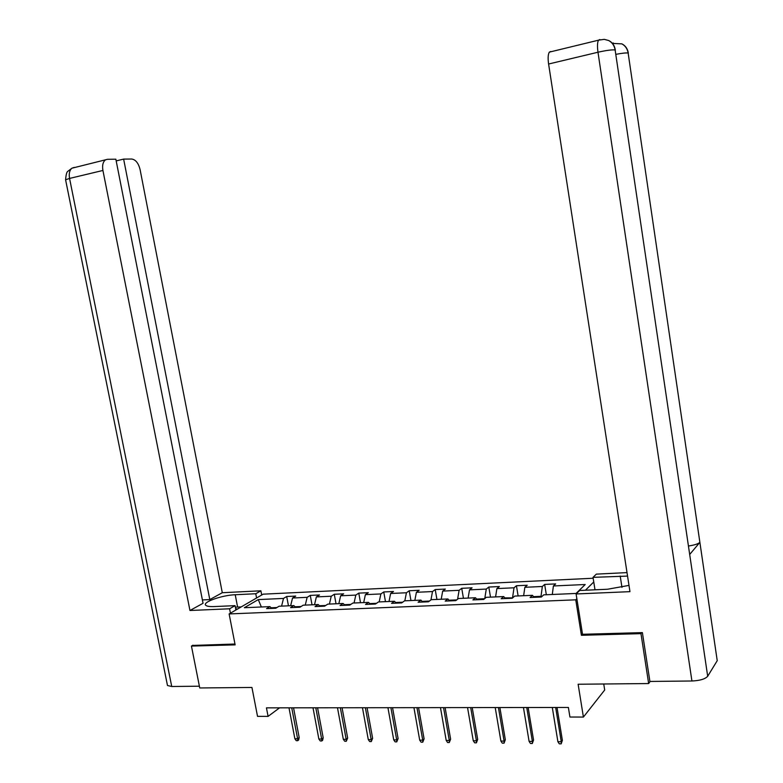 <?xml version="1.0" encoding="UTF-8"?>
<svg xmlns="http://www.w3.org/2000/svg" width="783" height="783" viewBox="0 0 783 783"><rect width="100%" height="100%" fill="white"/><g stroke="black" fill="none" stroke-linecap="round" stroke-linejoin="round"><path stroke-width="1.17" d="M593.171 578.245L263.157 594.17L229.125 613.931L575.75 599.827L576.856 598.731M603.742 683.999L604.691 689.999L583.404 717.062L569.926 717.032L568.38 707.45L266.445 707.861L268.089 716.386L279.551 707.842M192.912 645.202L191.444 646.083L199.743 687.963L251.94 687.454L257.529 716.357L268.089 716.386M650.154 681.435L648.647 683.549L578.128 684.244L583.404 717.062M582.493 634.113L581.407 635.297L640.974 633.643L641.786 632.635M640.974 633.643L648.647 683.549M593.759 581.965L585.43 590.225M271.799 608.411L269.91 606.619L266.572 608.626L275.753 608.244L279.061 606.228L293.84 605.592L290.581 607.618L299.938 607.226L303.178 605.19L318.25 604.545L315.06 606.58L324.612 606.179L327.774 604.133L343.15 603.468L340.037 605.523L349.786 605.112L352.859 603.047L368.548 602.381L365.524 604.447L375.468 604.036L378.463 601.951L394.475 601.266L391.539 603.35L401.689 602.92L404.586 600.825L420.941 600.121L418.093 602.235L428.448 601.794L431.257 599.68L447.954 598.966L445.204 601.09L455.784 600.639L458.495 598.506L475.535 597.772L472.893 599.915L483.698 599.465L486.302 597.312L503.714 596.568L501.169 598.721L512.209 598.261L514.705 596.088L532.489 595.325L530.071 597.507L541.347 597.028L543.735 594.845L576.082 593.455L585.214 584.51L553.395 585.978L555.666 583.903L544.655 584.421L546.328 594.728M269.91 606.619L244.355 607.716L258.273 599.592L283.515 598.427L286.705 596.499L288.457 605.817M544.655 584.421L542.345 586.487L524.845 587.299L527.223 585.234L516.437 585.743L514.02 587.798L496.882 588.591L499.368 586.545L488.807 587.035L486.282 589.07L469.497 589.853L472.08 587.818L461.735 588.307L459.122 590.323L442.679 591.087L445.351 589.07L435.211 589.55L432.5 591.557L416.39 592.3L419.159 590.294L409.225 590.764L406.426 592.76L390.629 593.485L393.487 591.498L383.748 591.958L380.861 593.935L365.387 594.649L368.323 592.682L358.78 593.123L355.805 595.09L340.634 595.794L343.649 593.837L334.282 594.277L331.238 596.225L316.361 596.91L319.454 594.972L310.274 595.393L307.142 597.331L292.548 598.006L295.72 596.078L286.705 596.499M301.054 606.522L295.054 606.776M295.7 607.402L293.84 605.592M292.548 598.006L290.64 605.729M307.142 597.331L305.272 605.102M325.699 605.474L319.444 605.739M320.071 606.375L318.25 604.545M316.361 596.91L314.512 604.701M331.238 596.225L329.437 604.055M350.843 604.407L344.314 604.682M344.941 605.318L343.15 603.468M340.634 595.794L338.853 603.654M355.805 595.09L354.073 602.998M376.506 603.311L369.693 603.605M370.3 604.251L368.548 602.381M365.387 594.649L363.684 602.587M380.861 593.935L379.207 601.921M402.687 602.205L395.591 602.499M396.188 603.155L394.475 601.266M390.629 593.485L389.004 601.501M406.426 592.76L404.84 600.815M429.417 601.06L422.027 601.383M422.605 602.039L420.941 600.121M416.39 592.3L414.843 600.385M432.5 591.557L430.963 599.905M456.714 599.905L449.011 600.228M449.579 600.904L447.954 598.966M442.679 591.087L441.211 599.249M459.122 590.323L457.585 599.22M484.599 598.721L476.573 599.064M477.121 599.739L475.535 597.772M469.497 589.853L468.117 598.095M486.282 589.07L484.765 598.584M512.64 597.879L504.712 597.869M505.241 598.555L503.714 596.568M496.882 588.591L495.59 596.91M514.02 587.798L512.581 597.527M541.131 597.038L541.014 596.323L533.468 596.646M533.977 597.341L532.489 595.325M524.845 587.299L523.641 595.706M542.345 586.487L541.014 596.323M553.395 585.978L552.299 594.473M581.407 635.297L575.75 599.827M191.444 646.083L235.135 644.869L229.125 613.931M276.888 607.549L271.143 607.794M258.273 599.592L261.356 606.982M283.515 598.427L281.577 606.12M516.437 585.743L518.121 595.941M488.807 587.035L490.501 597.135M461.735 588.307L463.438 598.3M435.211 589.55L436.934 599.435M409.225 590.764L410.948 600.551M383.748 591.958L385.481 601.647M358.78 593.123L360.513 602.724M334.282 594.277L336.024 603.771M310.274 595.393L312.016 604.809M555.666 707.47L561.264 741.736L562.38 740.336L561.166 743.85L561.264 741.736L557.897 741.707L552.299 707.47M562.38 740.336L557.016 707.47M561.166 743.85L559.297 743.83L557.897 741.707M237.474 609.076L235.644 608.694M235.35 607.158L241.223 606.903M612.443 43.408L621.868 43.868C625.343 45.805 627.437 48.869 628.142 53.038L717.228 660.676L699.875 542.335L689.686 554.472L615.135 49.965L707.685 676.267C705.199 679.057 699.943 680.633 691.927 680.995L649.9 681.445L642.393 632.615L582.523 634.289L576.092 593.964L579.645 590.48L607.52 589.247L628.984 585.4M627.545 576.082L593.025 577.355L596.323 574.135L627.017 572.608M576.092 593.964L629.953 591.654L548.599 64.02C547.787 58.187 548.041 54.223 549.353 52.128L550.772 51.492M594.992 589.805L593.025 577.355M707.685 676.267L717.228 660.676M615.937 54.33C622.074 53.166 626.146 52.735 628.142 53.038L699.875 542.335C698.23 543.882 694.472 545.105 688.59 545.996M691.927 680.995L597.987 52.226C606.287 50.366 612.003 49.603 615.135 49.965C614.401 45.688 612.277 42.546 608.734 40.54L604.261 39.346L598.535 40.168L599.817 39.561M237.601 607.06L235.223 594.737C222 595.178 202.034 602.225 205.743 605.279C206.839 606.306 209.638 606.737 214.141 606.571L235.057 605.65L229.585 608.792L189.956 610.495L102.925 170.459L69.56 178.426L171.731 686.495L199.401 686.202M235.223 594.737L255.777 593.739L260.896 590.803L222.294 592.721L209.805 599.582L123.636 159.106L131.661 159.018C135.665 159.624 138.474 163.138 140.088 169.568L222.294 592.721M202.396 599.935L209.805 599.582M171.731 686.495L167.484 685.516L65.586 179.777L69.56 178.426C68.757 173.65 69.54 170.244 71.909 168.208L107.535 159.301L115.855 159.203L203.051 603.292L189.956 610.495M235.898 609.996L235.057 605.65M230.427 613.177L229.585 608.792M261.698 595.011L260.896 590.803M256.579 597.987L255.777 593.739M167.484 685.516L167.327 684.724M116.187 160.906L123.636 159.106M105.176 160.114C102.867 162.159 102.113 165.614 102.925 170.459M192.52 645.437L234.969 644.027M72.682 168.022L74.277 167.425M526.744 707.509L532.381 741.413L533.546 740.023L532.313 743.507L532.381 741.413L529.093 741.374L523.445 707.509M533.546 740.023L528.143 707.509M532.313 743.507L530.482 743.478L529.093 741.374M498.438 707.548L504.105 741.1L505.329 739.729L504.066 743.165L504.105 741.1L500.885 741.061L495.208 707.548M505.329 739.729L499.887 707.538M504.066 743.165L502.275 743.145L500.885 741.061M470.71 707.578L476.416 740.787L477.689 739.426L476.407 742.832L476.416 740.787L473.255 740.747L467.549 707.587M477.689 739.426L472.218 707.578M476.407 742.832L474.645 742.813L473.255 740.747M443.56 707.617L449.295 740.483L450.616 739.142L449.305 742.509L449.295 740.483L446.202 740.444L440.467 707.626M450.616 739.142L445.116 707.617M449.305 742.509L447.592 742.49L446.202 740.444M416.967 707.656L422.732 740.18L424.092 738.858L422.771 742.186L422.732 740.18L419.698 740.15L413.933 707.656M424.092 738.858L418.572 707.656M422.771 742.186L421.088 742.167L419.698 740.15M390.913 707.695L396.697 739.896L398.107 738.575L396.756 741.873L396.697 739.896L393.722 739.857L387.937 707.695M398.107 738.575L392.557 707.685M396.756 741.873L395.112 741.853L393.722 739.857M365.377 707.724L371.181 739.602L372.63 738.3L371.269 741.57L371.181 739.602L368.274 739.573L362.46 707.734M372.63 738.3L367.07 707.724M371.269 741.57L369.654 741.55L368.274 739.573M340.341 707.763L346.174 739.328L347.662 738.036L346.282 741.266L346.174 739.328L343.316 739.289L337.483 707.763M347.662 738.036L342.073 707.754M346.282 741.266L344.696 741.247L343.316 739.289M315.803 707.793L321.656 739.044L323.183 737.772L322.635 740.268L321.784 740.972L321.656 739.044L318.857 739.015L313.004 707.793M323.183 737.772L317.575 707.793M321.784 740.972L320.237 740.953L318.857 739.015M291.736 707.822L297.609 738.78L299.175 737.517L298.636 739.984L297.765 740.689L297.609 738.78L294.868 738.751L288.996 707.832M299.175 737.517L293.547 707.822M297.765 740.689L296.238 740.669L294.868 738.751M549.353 52.128L598.535 40.168C597.36 42.262 597.175 46.285 597.987 52.226L548.599 64.02M621.956 587.358L620.205 576.043M612.326 43.271L613.295 42.957M74.316 167.386L71.909 168.208L67.73 171.399C66.721 171.966 66.007 174.766 65.586 179.777L65.645 180.08M608.734 40.54L610.3 41.46C612.972 43.339 614.655 46.187 615.33 50.024M621.868 43.868L623.385 44.748C626.038 46.579 627.692 49.358 628.348 53.097"/></g></svg>
